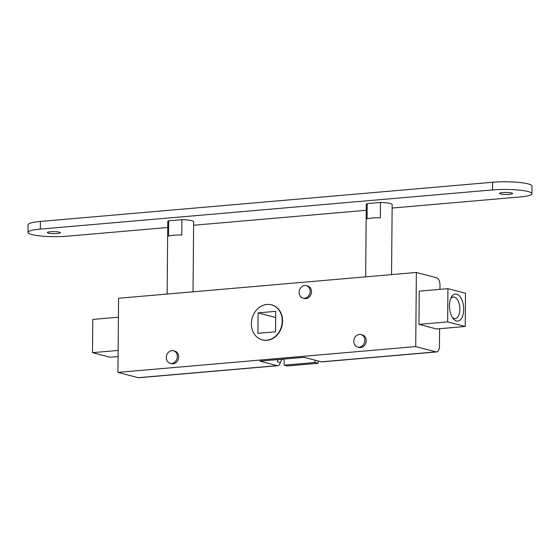 <?xml version="1.0" encoding="UTF-8"?>
<svg xmlns="http://www.w3.org/2000/svg" width="560" height="560" viewBox="0 0 560 560"><rect width="100%" height="100%" fill="white"/><g stroke="black" fill="none" stroke-linecap="round" stroke-linejoin="round"><path stroke-width="0.84" d="M392.133 208.047L519.582 197.001A25.872 4.018 -179.5 0 0 531.93 193.69A25.872 4.018 -179.5 0 0 518.714 190.064A25.872 4.018 -179.5 0 0 492.541 189.924L40.348 229.11A25.872 4.018 -179.5 0 0 28 232.421A25.872 4.018 -179.5 0 0 41.216 236.047A25.872 4.018 -179.5 0 0 67.396 236.187L167.72 227.493M193.613 225.253L366.24 210.287M367.199 203.609L380.436 202.461L380.303 217.798A12.936 2.009 -179.5 0 0 367.066 218.946L367.199 203.609A12.936 2.009 -179.5 0 0 366.289 204.337L365.659 276.85M391.552 274.603L392.161 204.568A12.936 2.009 -179.5 0 0 380.436 202.461M168.679 220.815L181.916 219.667L181.783 235.004A12.936 2.009 -179.5 0 0 168.546 236.152L168.679 220.815A12.936 2.009 -179.5 0 0 167.769 221.543L167.139 294.056M193.032 291.809L193.641 221.767A12.936 2.009 -179.5 0 0 191.737 220.703A12.936 2.009 -179.5 0 0 181.916 219.667M50.491 231.763A6.468 1.001 0.5 0 1 57.036 231.798A6.468 1.001 0.5 0 1 60.34 232.708A6.468 1.001 0.5 0 1 53.865 233.653A6.468 1.001 0.5 0 1 47.404 232.589A6.468 1.001 0.5 0 1 50.491 231.763M502.677 192.577A6.468 1.001 0.5 0 1 509.222 192.612A6.468 1.001 0.5 0 1 512.526 193.515A6.468 1.001 0.5 0 1 506.051 194.467A6.468 1.001 0.5 0 1 499.59 193.403A6.468 1.001 0.5 0 1 502.677 192.577M28 232.421L28.07 224.756A25.872 4.018 0.5 0 1 40.418 221.438L492.604 182.252A25.872 4.018 0.5 0 1 518.784 182.399A25.872 4.018 0.5 0 1 532 186.018L531.93 193.69M284.144 365.162L287.182 365.96L318.066 363.286L315.021 362.488L284.144 365.162L284.179 361.333A3.878 3.269 104.7 0 0 283.535 359.093M138.222 377.692A6.468 3.346 85 0 0 138.838 377.748L277.802 365.701A6.468 3.346 -95 0 1 277.186 365.652L259.945 361.137L304.059 357.315L321.3 361.823A6.468 3.346 85 0 0 321.916 361.879L436.618 351.939A6.468 3.346 -95 0 1 436.002 351.883L415.723 346.577L416.367 272.454L118.587 298.263L117.936 372.379L138.222 377.692L277.186 365.652M118.076 356.573L110.089 357.259L92.505 352.66L92.799 319.431L118.419 317.212M118.132 350.441L92.505 352.66M447.93 288.659L465.507 293.258L465.22 326.487L447.636 321.881L447.93 288.659L419.251 291.144L418.964 324.366L447.636 321.881M463.673 309.428A13.587 7.028 -95 0 1 453.271 318.717A13.587 7.028 -95 0 1 451.402 297.157A13.587 7.028 -95 0 1 459.249 295.729A13.587 7.028 -95 0 1 463.673 309.428M418.964 324.366L436.541 328.972L465.22 326.487M450.772 298.487A10.836 5.607 -95 0 1 453.299 296.982A10.836 5.607 -95 0 1 459.893 309.26A10.836 5.607 -95 0 1 455.168 318.57A10.836 5.607 -95 0 1 452.424 317.52M117.936 372.379L415.723 346.577M173.46 350.77L174.811 351.12A6.468 5.446 104.7 0 1 178.437 358.757A6.468 5.446 104.7 0 1 171.535 363.636L170.184 363.286A6.468 5.446 -75.3 0 0 177.086 358.407A6.468 5.446 -75.3 0 0 173.46 350.77A6.468 5.446 -75.3 0 0 166.306 357.504A6.468 5.446 -75.3 0 0 170.184 363.286M360.948 334.523L362.306 334.873A6.468 5.446 104.7 0 1 365.932 342.51A6.468 5.446 104.7 0 1 359.03 347.389L357.672 347.032A6.468 5.446 -75.3 0 0 364.581 342.153A6.468 5.446 -75.3 0 0 360.948 334.523A6.468 5.446 -75.3 0 0 353.801 341.257A6.468 5.446 -75.3 0 0 357.672 347.032M306.271 285.621L307.629 285.978A6.468 5.446 104.7 0 1 311.255 293.615A6.468 5.446 104.7 0 1 304.353 298.494L302.995 298.137A6.468 5.446 -75.3 0 0 309.904 293.258A6.468 5.446 -75.3 0 0 306.271 285.621A6.468 5.446 -75.3 0 0 299.124 292.362A6.468 5.446 -75.3 0 0 302.995 298.137M271.572 304.857A18.109 15.239 104.7 0 1 271.74 304.899A18.109 15.239 104.7 0 1 281.897 326.277A18.109 15.239 104.7 0 1 262.563 339.941A18.109 15.239 104.7 0 1 262.395 339.892M251.377 323.666A18.109 15.239 -75.3 0 0 262.227 339.85A18.109 15.239 -75.3 0 0 281.561 326.186A18.109 15.239 -75.3 0 0 271.404 304.808A18.109 15.239 -75.3 0 0 251.377 323.666M275.548 331.786L257.901 333.319L258.083 312.872L275.73 311.339L275.548 331.786M258.083 312.872L275.674 317.478M315.021 362.488L315.042 360.185M278.236 359.548A3.878 3.269 104.7 0 0 277.557 361.907L277.578 359.611M318.087 360.983L318.066 363.286M282.338 359.198A3.878 3.269 -75.3 0 0 281.463 360.073L280.322 362.628A6.468 3.346 -95 0 1 277.802 365.701M416.367 272.454L436.653 277.767A6.468 3.346 -95 0 1 439.978 285.04L439.936 289.352M439.593 328.706L439.439 346.381A6.468 3.346 -95 0 1 436.618 351.939M40.348 229.11L40.418 221.438M492.541 189.924L492.604 182.252M277.557 361.907L280.322 362.628M436.002 351.883L321.3 361.823"/></g></svg>
